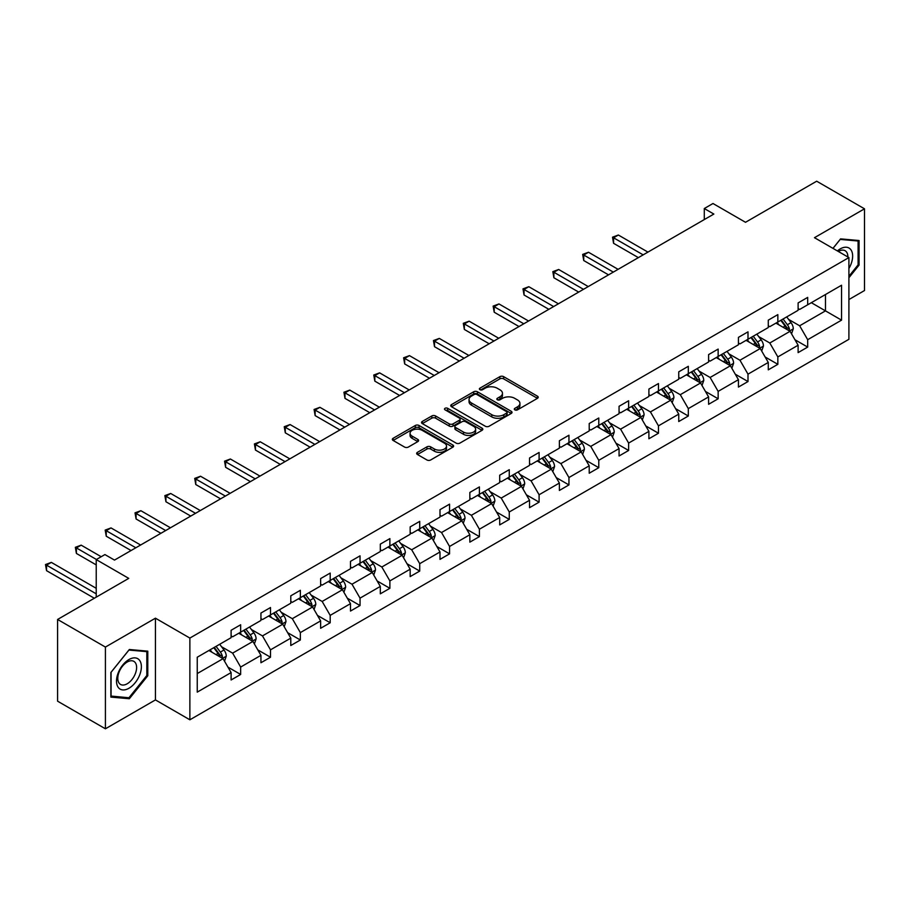 <?xml version="1.0" encoding="UTF-8"?>
<svg xmlns="http://www.w3.org/2000/svg" width="910" height="910" viewBox="0 0 910 910"><rect width="100%" height="100%" fill="white"/><g stroke="black" fill="none" stroke-linecap="round" stroke-linejoin="round"><path stroke-width="1.36" d="M514.855 409.864A1.854 1.069 0 0 0 517.483 409.864L537.435 398.341A2.65 1.536 0 0 0 538.208 397.26A2.65 1.536 0 0 0 537.435 396.168L503.639 376.66A2.65 1.536 0 0 0 499.874 376.66L479.934 388.172A1.854 1.069 0 0 0 479.388 388.934A1.854 1.069 0 0 0 479.934 389.696A1.854 1.069 0 0 0 482.562 389.696L485.144 388.206A8.497 4.903 0 0 1 497.156 388.206L499.977 389.833A8.497 4.903 0 0 1 502.468 393.302A8.497 4.903 0 0 1 499.977 396.771L497.395 398.262A1.854 1.069 0 0 0 496.849 399.012A1.854 1.069 0 0 0 497.395 399.774A1.854 1.069 0 0 0 500.022 399.774L502.604 398.284A8.497 4.903 0 0 1 514.616 398.284L517.437 399.911A8.497 4.903 0 0 1 519.928 403.38A8.497 4.903 0 0 1 517.437 406.85L514.855 408.34A1.854 1.069 0 0 0 514.309 409.102A1.854 1.069 0 0 0 514.855 409.864L514.855 408.34M848.905 299.549L864.5 290.54L864.5 208.811L816.679 181.204L745.506 222.29L712.985 203.51L704.283 208.538L704.283 219.583M105.412 728.796L155.439 699.915L155.439 618.186L105.412 647.067L105.412 728.796L57.592 701.189L57.592 619.46L128.754 578.373L96.232 559.593L96.232 597.142M105.412 647.067L57.592 619.46M417.451 452.327A2.65 1.536 0 0 0 416.666 453.408A2.65 1.536 0 0 0 417.451 454.5L426.926 459.971A2.65 1.536 0 0 0 430.68 459.971L452.839 447.174A2.65 1.536 0 0 0 453.624 446.093A2.65 1.536 0 0 0 452.839 445.013L419.044 425.493A2.65 1.536 0 0 0 415.29 425.493L393.131 438.29A2.65 1.536 0 0 0 392.346 439.371A2.65 1.536 0 0 0 393.131 440.463L404.586 447.072A2.65 1.536 0 0 0 408.34 447.072L417.826 441.6A2.65 1.536 0 0 0 418.6 440.508A2.65 1.536 0 0 0 417.826 439.428L412.139 436.152A7.098 4.106 0 0 1 410.057 433.251A7.098 4.106 0 0 1 414.448 429.463A7.098 4.106 0 0 1 422.183 430.35L444.444 443.193A7.098 4.106 0 0 1 446.514 446.093A7.098 4.106 0 0 1 442.135 449.881A7.098 4.106 0 0 1 434.388 448.994L430.68 446.855A2.65 1.536 0 0 0 426.926 446.855L417.451 452.327L417.451 454.5M96.232 559.593L104.934 554.565L114.501 560.094L713.849 214.055L704.283 208.538M155.439 618.186L189.871 638.069L848.905 257.575L848.905 339.305L189.871 719.799L189.871 638.069M864.5 208.811L814.473 237.692L848.905 257.575M485.326 426.255A2.65 1.536 0 0 0 489.079 426.255L511.238 413.459A2.65 1.536 0 0 0 512.023 412.378A2.65 1.536 0 0 0 511.238 411.297L477.443 391.778A2.65 1.536 0 0 0 473.689 391.778L451.531 404.575A2.65 1.536 0 0 0 450.746 405.655A2.65 1.536 0 0 0 451.531 406.747L485.326 426.255M445.798 410.262A1.854 1.069 0 0 1 447.674 410.524L482.004 430.339L459.88 443.113A2.65 1.536 0 0 1 456.126 443.113L422.331 423.605L431.806 418.168L431.806 415.961L422.331 421.432A2.65 1.536 0 0 0 421.546 422.513A2.65 1.536 0 0 0 422.331 423.605L422.331 421.432M431.806 418.168A2.65 1.536 0 0 1 435.572 418.168L435.572 415.961A2.65 1.536 0 0 0 431.806 415.961M435.572 415.961L449.278 423.867A2.65 1.536 0 0 0 453.032 423.867L459.322 420.238A2.65 1.536 0 0 0 460.096 419.157A2.65 1.536 0 0 0 459.322 418.065L445.047 409.83A1.854 1.069 0 0 1 444.501 409.068A1.854 1.069 0 0 1 445.65 408.078A1.854 1.069 0 0 1 447.674 408.317L482.038 428.155A2.65 1.536 0 0 1 482.823 429.236A2.65 1.536 0 0 1 482.038 430.316L482.038 428.155M197.243 657.225L231.106 637.683L231.106 630.277L240.661 624.76L240.661 632.154L260.942 620.449L260.942 613.044L270.509 607.527L270.509 614.933L290.79 603.216L290.79 595.822L300.357 590.294L300.357 597.699L320.627 585.994L320.627 578.589L330.193 573.072L330.193 580.466L350.475 568.761L350.475 561.356L360.041 555.839L360.041 563.233L380.312 551.528L380.312 544.135L389.878 538.606L389.878 546.011L410.16 534.295L410.16 526.901L419.726 521.373L419.726 528.778L439.996 517.073L439.996 509.668L449.563 504.151L449.563 511.545L469.844 499.84L469.844 492.447L479.411 486.918L479.411 494.323L499.692 482.607L499.692 475.213L509.259 469.685L509.259 477.09L529.529 465.385L529.529 457.98L539.095 452.463L539.095 459.857L559.377 448.152L559.377 440.747L568.943 435.23L568.943 442.635L589.214 430.919L589.214 423.525L598.78 417.997L598.78 425.402L619.062 413.697L619.062 406.292L628.628 400.775L628.628 408.169L648.898 396.464L648.898 389.059L658.465 383.542L658.465 390.936L678.746 379.231L678.746 371.837L688.313 366.309L688.313 373.714L708.594 361.998L708.594 354.604L718.149 349.076L718.149 356.481L738.431 344.776L738.431 337.371L747.997 331.854L747.997 339.248L768.279 327.543L768.279 320.149L777.845 314.621L777.845 322.026L798.115 310.31L798.115 302.916L807.682 297.388L807.682 304.793L841.545 285.239L841.545 320.149L807.682 339.692L807.682 347.097L798.115 352.614L798.115 345.22L777.845 356.925L777.845 364.318L768.279 369.847L768.279 362.442L747.997 374.158L747.997 381.552L738.431 387.08L738.431 379.675L718.149 391.38L718.149 398.785L708.594 404.302L708.594 396.908L688.313 408.613L688.313 416.018L678.746 421.535L678.746 414.13L658.465 425.846L658.465 433.24L648.898 438.768L648.898 431.363L628.628 443.068L628.628 450.473L619.062 455.99L619.062 448.596L598.78 460.301L598.78 467.706L589.214 473.223L589.214 465.829L568.943 477.534L568.943 484.928L559.377 490.456L559.377 483.051L539.095 494.756L539.095 502.161L529.529 507.689L529.529 500.284L509.259 511.989L509.259 519.394L499.692 524.911L499.692 517.517L479.411 529.222L479.411 536.616L469.844 542.144L469.844 534.739L449.563 546.455L449.563 553.849L439.996 559.377L439.996 551.972L419.726 563.677L419.726 571.082L410.16 576.599L410.16 569.205L389.878 580.91L389.878 588.315L380.312 593.832L380.312 586.427L360.041 598.143L360.041 605.537L350.475 611.065L350.475 603.66L330.193 615.365L330.193 622.77L320.627 628.287L320.627 620.893L300.357 632.598L300.357 640.003L290.79 645.52L290.79 638.126L270.509 649.831L270.509 657.225L260.942 662.753L260.942 655.348L240.661 667.053L240.661 674.458L231.106 679.986L231.106 672.581L197.243 692.135L197.243 657.225M238.75 633.258L252.912 641.436L232.63 653.141L221.562 646.748M232.63 653.141L240.661 667.053M252.912 641.436L260.942 655.348M231.106 635.908L232.63 636.795L240.661 632.154M268.598 616.036L282.748 624.203L262.478 635.908L251.399 629.515M262.478 635.908L270.509 649.831M282.748 624.203L290.79 638.126M260.942 618.686L262.478 619.562L270.509 614.933M298.435 598.803L312.596 606.97L292.315 618.686L281.247 612.293M292.315 618.686L300.357 632.598M312.596 606.97L320.627 620.893M290.79 601.453L292.315 602.34L300.357 597.699M328.283 581.57L342.433 589.748L322.163 601.453L311.084 595.06M322.163 601.453L330.193 615.365M342.433 589.748L350.475 603.66M320.627 584.22L322.163 585.107L330.193 580.466M358.119 564.348L372.281 572.515L351.999 584.22L340.932 577.827M351.999 584.22L360.041 598.143M372.281 572.515L380.312 586.427M350.475 566.998L351.999 567.874L360.041 563.233M387.967 547.115L402.129 555.282L381.847 566.998L370.768 560.606M381.847 566.998L389.878 580.91M402.129 555.282L410.16 569.205M380.312 549.765L381.847 550.652L389.878 546.011M417.815 529.882L431.966 538.06L411.684 549.765L400.616 543.372M411.684 549.765L419.726 563.677M431.966 538.06L439.996 551.972M410.16 532.532L411.684 533.419L419.726 528.778M447.652 512.649L461.814 520.827L441.532 532.532L430.464 526.139M441.532 532.532L449.563 546.455M461.814 520.827L469.844 534.739M439.996 515.299L441.532 516.186L449.563 511.545M477.5 495.427L491.65 503.594L471.38 515.299L460.301 508.906M471.38 515.299L479.411 529.222M491.65 503.594L499.692 517.517M469.844 498.077L471.38 498.953L479.411 494.323M507.336 478.194L521.498 486.372L501.217 498.077L490.149 491.684M501.217 498.077L509.259 511.989M521.498 486.372L529.529 500.284M499.692 480.844L501.217 481.731L509.259 477.09M537.184 460.96L551.335 469.139L531.065 480.844L519.985 474.451M531.065 480.844L539.095 494.756M551.335 469.139L559.377 483.051M529.529 463.611L531.065 464.498L539.095 459.857M567.021 443.739L581.183 451.906L560.901 463.611L549.833 457.218M560.901 463.611L568.943 477.534M581.183 451.906L589.214 465.829M559.377 446.389L560.901 447.265L568.943 442.635M596.869 426.506L611.031 434.673L590.749 446.389L579.67 439.996M590.749 446.389L598.78 460.301M611.031 434.673L619.062 448.596M589.214 429.156L590.749 430.043L598.78 425.402M626.717 409.272L640.867 417.451L620.586 429.156L609.518 422.763M620.586 429.156L628.628 443.068M640.867 417.451L648.898 431.363M619.062 411.923L620.586 412.81L628.628 408.169M656.554 392.051L670.715 400.218L650.434 411.923L639.366 405.53M650.434 411.923L658.465 425.846M670.715 400.218L678.746 414.13M648.898 394.701L650.434 395.577L658.465 390.936M686.402 374.818L700.552 382.985L680.282 394.701L669.203 388.308M680.282 394.701L688.313 408.613M700.552 382.985L708.594 396.908M678.746 377.468L680.282 378.355L688.313 373.714M716.238 357.584L730.4 365.763L710.118 377.468L699.051 371.075M710.118 377.468L718.149 391.38M730.4 365.763L738.431 379.675M708.594 360.235L710.118 361.122L718.149 356.481M746.086 340.351L760.237 348.53L739.966 360.235L728.887 353.842M739.966 360.235L747.997 374.158M760.237 348.53L768.279 362.442M738.431 343.002L739.966 343.889L747.997 339.248M775.923 323.13L790.085 331.297L769.803 343.002L758.735 336.609M769.803 343.002L777.845 356.925M790.085 331.297L798.115 345.22M768.279 325.78L769.803 326.656L777.845 322.026M811.322 302.689L825.472 310.867L799.651 325.78L788.572 319.387M799.651 325.78L807.682 339.692M841.545 320.149L825.472 310.867L825.472 294.522L841.545 285.239M155.439 699.915L189.871 719.799M798.115 308.547L799.651 309.434L807.682 304.793M197.243 673.571L223.064 658.669L208.913 650.491M223.064 658.669L231.106 672.581M794.965 339.748L807.682 347.097M765.117 356.982L777.845 364.318M735.28 374.203L747.997 381.552M705.432 391.436L718.149 398.785M675.595 408.67L688.313 416.018M645.747 425.903L658.465 433.24M615.899 443.125L628.628 450.473M586.063 460.358L598.78 467.706M556.215 477.591L568.943 484.928M526.378 494.812L539.095 502.161M496.53 512.046L509.259 519.394M466.693 529.279L479.411 536.616M436.846 546.5L449.563 553.849M406.998 563.734L419.726 571.082M377.161 580.967L389.878 588.315M347.313 598.2L360.041 605.537M317.476 615.422L330.193 622.77M287.628 632.655L300.357 640.003M257.792 649.888L270.509 657.225M227.944 667.11L240.661 674.458M848.905 277.743L859.051 265.129L859.051 240.524L840.59 238.875L832.957 248.362M147.784 675.777L147.784 651.162L129.334 649.512L110.872 672.479L110.872 697.094L129.334 698.743L147.784 675.777L146.829 675.22M515.595 410.126L517.437 409.056A8.497 4.903 0 0 0 519.928 405.587L519.928 403.38M502.468 393.302L502.468 395.509A8.497 4.903 0 0 1 499.977 398.978L498.134 400.036M537.435 396.168L537.435 398.341L503.639 378.867A2.65 1.536 0 0 0 499.874 378.867L480.673 389.958M511.204 413.481L477.443 393.985A2.65 1.536 0 0 0 473.689 393.985L451.565 406.759M506.54 413.14A1.854 1.069 0 0 0 507.086 412.378A1.854 1.069 0 0 0 506.54 411.616L476.874 394.496A1.854 1.069 0 0 0 474.247 394.496L471.528 396.066A8.497 4.903 0 0 0 469.037 399.536A8.497 4.903 0 0 0 471.528 403.005L491.81 414.71A8.497 4.903 0 0 0 503.822 414.71L506.54 413.14L506.54 415.347A1.854 1.069 0 0 0 507.086 414.585L507.086 412.378M469.037 399.536L469.037 401.742A8.497 4.903 0 0 0 471.528 405.212L471.528 403.005M506.54 415.347L503.822 416.916A8.497 4.903 0 0 1 491.81 416.916L471.528 405.212M435.572 418.168L449.278 426.085A2.65 1.536 0 0 0 453.032 426.085L459.322 422.445A2.65 1.536 0 0 0 460.096 421.364L460.096 419.157M463.497 432.079A7.098 4.106 0 0 0 471.243 432.967A7.098 4.106 0 0 0 475.623 429.179A7.098 4.106 0 0 0 473.541 426.278L465.704 421.762A2.65 1.536 0 0 0 461.95 421.762L455.66 425.391A2.65 1.536 0 0 0 454.886 426.471A2.65 1.536 0 0 0 455.66 427.552L463.497 432.079L463.497 434.298A7.098 4.106 0 0 0 471.243 435.185A7.098 4.106 0 0 0 475.623 431.397L475.623 429.179M454.886 426.471L454.886 428.678A2.65 1.536 0 0 0 455.66 429.77L455.66 427.552M463.497 434.298L455.66 429.77M446.514 446.093L446.514 448.3A7.098 4.106 0 0 1 442.135 452.088A7.098 4.106 0 0 1 434.388 451.201L430.68 449.062A2.65 1.536 0 0 0 426.926 449.062L417.485 454.522M410.057 433.251L410.057 435.458A7.098 4.106 0 0 0 412.139 438.358L412.139 436.152M417.781 441.612L412.139 438.358M452.805 447.197L419.044 427.711A2.65 1.536 0 0 0 415.29 427.711L393.165 440.474M858.096 264.582L859.051 265.129M127.377 697.617L129.334 698.743M791.541 333.822L793.292 328.738A7.166 4.141 -120 0 0 791.006 322.629L786.718 316.896M779.005 324.904L777.151 322.424M647.943 252.104L618.356 235.019L613.567 237.783L613.567 243.311L638.376 257.632M789.027 330.694L789.425 329.045A7.166 4.141 -120 0 0 787.378 324.733L783.078 319M781.28 320.036L786.012 326.349A3.651 2.104 60 0 1 786.672 327.452L789.425 329.045M780.78 320.32L785.08 326.053A7.166 4.141 60 0 1 786.866 329.443M613.567 243.311L612.521 237.18L643.165 254.868M612.521 237.18L618.356 235.019M761.693 351.044L763.456 345.971A7.166 4.141 -120 0 0 761.169 339.862L756.87 334.129M749.169 342.137L747.303 339.646M618.106 269.337L588.508 252.252L583.731 255.016L583.731 260.533L608.54 274.865M759.179 347.916L759.588 346.278A7.166 4.141 -120 0 0 757.529 341.955L753.241 336.222M751.444 337.269L756.164 343.571A3.651 2.104 60 0 1 756.836 344.685L759.588 346.278M750.943 337.553L755.232 343.286A7.166 4.141 60 0 1 757.018 346.676M583.731 260.533L582.673 254.402L613.317 272.101M582.673 254.402L588.508 252.252M731.856 368.277L733.608 363.192A7.166 4.141 -120 0 0 731.321 357.095L727.033 351.362M719.321 359.37L717.467 356.879M588.258 286.57L558.672 269.485L553.883 272.249L553.883 277.766L578.692 292.087M729.342 365.149L729.74 363.5A7.166 4.141 -120 0 0 727.693 359.188L723.393 353.455M721.596 354.49L726.328 360.804A3.651 2.104 60 0 1 726.988 361.918L729.74 363.5M721.095 354.786L725.395 360.519A7.166 4.141 60 0 1 727.181 363.898M553.883 277.766L552.836 271.635L583.481 289.334M552.836 271.635L558.672 269.485M848.905 268.495A17.586 10.158 120 0 0 850.975 264.23A17.586 10.158 120 0 0 850.19 248.942A17.586 10.158 120 0 0 837.371 250.921M847.87 256.984A13.309 7.689 120 0 0 845.117 250.728A13.309 7.689 120 0 0 838.326 251.467M832.991 248.385L840.203 239.41L858.096 241.013L858.096 264.867L848.905 276.287M856.902 240.331L858.096 241.013M139.719 674.867A17.586 10.158 120 0 0 135.158 657.885A17.586 10.158 120 0 0 118.175 672.945A17.586 10.158 120 0 0 122.725 689.928A17.586 10.158 120 0 0 139.719 674.867M135.351 673.628A13.309 7.689 120 0 0 133.861 661.365A13.309 7.689 120 0 0 119.051 672.171A13.309 7.689 120 0 0 120.541 684.434A13.309 7.689 120 0 0 135.351 673.628M111.054 696.161L111.054 672.308L128.947 650.058L146.829 651.651L146.829 675.504L128.947 697.754L110.872 696.048M145.645 650.968L146.829 651.651M702.008 385.51L703.771 380.425A7.166 4.141 -120 0 0 701.485 374.317L697.185 368.584M689.484 376.592L687.619 374.112M558.422 303.803L528.824 286.707L524.046 289.471L524.046 294.999L548.855 309.32M699.494 382.382L699.892 380.733A7.166 4.141 -120 0 0 697.845 376.421L693.545 370.688M691.759 371.724L696.48 378.037A3.651 2.104 60 0 1 697.14 379.14L699.892 380.733M691.259 372.008L695.547 377.741A7.166 4.141 60 0 1 697.333 381.131M524.046 294.999L522.988 288.868L553.633 306.556M522.988 288.868L528.824 286.707M672.16 402.732L673.923 397.659A7.166 4.141 -120 0 0 671.637 391.55L667.337 385.817M659.636 393.825L657.782 391.346M528.573 321.025L498.976 303.94L494.198 306.704L494.198 312.221L519.007 326.553M669.658 399.604L670.056 397.966A7.166 4.141 -120 0 0 667.997 393.655L663.708 387.922M661.911 388.957L666.643 395.259A3.651 2.104 60 0 1 667.303 396.373L670.056 397.966M661.411 389.241L665.711 394.974A7.166 4.141 60 0 1 667.496 398.364M494.198 312.221L493.14 306.101L523.796 323.789M493.14 306.101L498.976 303.94M642.323 419.965L644.087 414.88A7.166 4.141 -120 0 0 641.789 408.783L637.5 403.05M629.8 411.058L627.934 408.567M498.725 338.258L469.139 321.173L464.35 323.937L464.35 329.454L489.171 343.775M639.81 416.837L640.208 415.188A7.166 4.141 -120 0 0 638.16 410.876L633.861 405.143M632.063 406.178L636.795 412.492A3.651 2.104 60 0 1 637.455 413.606L640.208 415.188M631.563 406.474L635.862 412.207A7.166 4.141 60 0 1 637.648 415.586M464.35 329.454L463.304 323.323L493.948 341.022M463.304 323.323L469.139 321.173M612.476 437.198L614.239 432.113A7.166 4.141 -120 0 0 611.952 426.005L607.653 420.272M599.952 428.28L598.086 425.8M468.889 355.491L439.291 338.406L434.514 341.159L434.514 346.687L459.322 361.008M609.962 434.07L610.371 432.421A7.166 4.141 -120 0 0 608.312 428.11L604.024 422.376M602.227 423.412L606.947 429.725A3.651 2.104 60 0 1 607.618 430.828L610.371 432.421M601.726 423.696L606.026 429.429A7.166 4.141 60 0 1 607.812 432.819M434.514 346.687L433.456 340.556L464.1 358.244M433.456 340.556L439.291 338.406M582.639 454.431L584.391 449.347A7.166 4.141 -120 0 0 582.104 443.238L577.816 437.505M570.115 445.513L568.25 443.034M439.041 372.713L409.454 355.628L404.666 358.392L404.666 363.92L429.474 378.241M580.125 451.292L580.523 449.654A7.166 4.141 -120 0 0 578.476 445.343L574.176 439.61M572.379 440.645L577.111 446.947A3.651 2.104 60 0 1 577.77 448.061L580.523 449.654M571.878 440.929L576.178 446.662A7.166 4.141 60 0 1 577.964 450.052M404.666 363.92L403.619 357.789L434.263 375.477M403.619 357.789L409.454 355.628M552.791 471.653L554.554 466.58A7.166 4.141 -120 0 0 552.268 460.471L547.968 454.738M540.267 462.746L538.401 460.255M409.204 389.946L379.607 372.861L374.829 375.625L374.829 381.142L399.638 395.475M550.277 468.525L550.687 466.875A7.166 4.141 -120 0 0 548.628 462.564L544.339 456.831M542.542 457.866L547.263 464.18A3.651 2.104 60 0 1 547.934 465.294L550.687 466.875M542.041 458.162L546.33 463.895A7.166 4.141 60 0 1 548.116 467.274M374.829 381.142L373.771 375.011L404.415 392.71M373.771 375.011L379.607 372.861M522.954 488.886L524.706 483.801A7.166 4.141 -120 0 0 522.42 477.704L518.131 471.971M510.419 479.979L508.565 477.488M379.356 407.179L349.77 390.094L344.981 392.847L344.981 398.375L369.79 412.696M520.44 485.758L520.838 484.109A7.166 4.141 -120 0 0 518.791 479.798L514.491 474.064M512.694 475.1L517.426 481.413A3.651 2.104 60 0 1 518.086 482.516L520.838 484.109M512.193 475.395L516.493 481.128A7.166 4.141 60 0 1 518.279 484.507M344.981 398.375L343.935 392.244L374.579 409.932M343.935 392.244L349.77 390.094M493.106 506.119L494.869 501.035A7.166 4.141 -120 0 0 492.583 494.926L488.283 489.193M480.582 497.201L478.717 494.721M349.52 424.401L319.922 407.316L315.144 410.08L315.144 415.608L339.953 429.929M490.592 502.991L490.99 501.342A7.166 4.141 -120 0 0 488.943 497.031L484.643 491.298M482.857 492.333L487.578 498.646A3.651 2.104 60 0 1 488.238 499.749L490.99 501.342M482.357 492.617L486.645 498.35A7.166 4.141 60 0 1 488.431 501.74M315.144 415.608L314.087 409.477L344.731 427.165M314.087 409.477L319.922 407.316M463.27 523.341L465.021 518.268A7.166 4.141 -120 0 0 462.735 512.159L458.435 506.426M450.734 514.434L448.88 511.943M319.672 441.634L290.074 424.549L285.296 427.313L285.296 432.83L310.105 447.163M460.756 520.213L461.154 518.575A7.166 4.141 -120 0 0 459.106 514.252L454.807 508.519M453.009 509.566L457.741 515.868A3.651 2.104 60 0 1 458.401 516.982L461.154 518.575M452.509 509.85L456.809 515.583A7.166 4.141 60 0 1 458.594 518.973M285.296 432.83L284.25 426.699L314.894 444.399M284.25 426.699L290.074 424.549M433.422 540.574L435.185 535.49A7.166 4.141 -120 0 0 432.887 529.392L428.599 523.659M420.898 531.667L419.032 529.176M289.835 458.867L260.237 441.782L255.448 444.546L255.448 450.063L280.269 464.384M430.908 537.446L431.306 535.797A7.166 4.141 -120 0 0 429.258 531.486L424.959 525.752M423.161 526.788L427.893 533.101A3.651 2.104 60 0 1 428.553 534.216L431.306 535.797M422.672 527.083L426.961 532.816A7.166 4.141 60 0 1 428.747 536.195M255.448 450.063L254.402 443.932L285.046 461.632M254.402 443.932L260.237 441.782M403.574 557.807L405.337 552.723A7.166 4.141 -120 0 0 403.05 546.614L398.751 540.881M391.05 548.889L389.184 546.409M259.987 476.101L230.389 459.004L225.612 461.768L225.612 467.296L250.421 481.617M401.071 554.679L401.469 553.03A7.166 4.141 -120 0 0 399.41 548.719L395.122 542.986M393.325 544.021L398.045 550.334A3.651 2.104 60 0 1 398.716 551.437L401.469 553.03M392.824 544.305L397.124 550.038A7.166 4.141 60 0 1 398.91 553.428M225.612 467.296L224.554 461.165L255.209 478.853M224.554 461.165L230.389 459.004M373.737 575.029L375.489 569.956A7.166 4.141 -120 0 0 373.202 563.847L368.914 558.114M361.213 566.122L359.348 563.643M230.139 493.322L200.553 476.237L195.764 479.001L195.764 484.518L220.584 498.851M371.223 571.901L371.621 570.263A7.166 4.141 -120 0 0 369.574 565.952L365.274 560.219M363.477 561.254L368.209 567.556A3.651 2.104 60 0 1 368.868 568.67L371.621 570.263M362.976 561.538L367.276 567.271A7.166 4.141 60 0 1 369.062 570.661M195.764 484.518L194.717 478.398L225.362 496.087M194.717 478.398L200.553 476.237M343.889 592.262L345.652 587.178A7.166 4.141 -120 0 0 343.366 581.08L339.066 575.347M331.365 583.356L329.5 580.864M200.302 510.555L170.705 493.47L165.927 496.234L165.927 501.751L190.736 516.072M341.375 589.134L341.785 587.485A7.166 4.141 -120 0 0 339.726 583.173L335.437 577.44M333.64 578.476L338.361 584.789A3.651 2.104 60 0 1 339.032 585.904L341.785 587.485M333.14 578.771L337.428 584.504A7.166 4.141 60 0 1 339.214 587.883M165.927 501.751L164.869 495.62L195.513 513.32M164.869 495.62L170.705 493.47M314.052 609.495L315.804 604.411A7.166 4.141 -120 0 0 313.518 598.302L309.229 592.569M301.517 600.577L299.663 598.097M170.454 527.789L140.868 510.703L136.079 513.456L136.079 518.984L160.888 533.305M311.538 606.367L311.937 604.718A7.166 4.141 -120 0 0 309.889 600.407L305.589 594.674M303.792 595.709L308.524 602.022A3.651 2.104 60 0 1 309.184 603.125L311.937 604.718M303.292 595.993L307.591 601.726A7.166 4.141 60 0 1 309.377 605.116M136.079 518.984L135.033 512.853L165.677 530.541M135.033 512.853L140.868 510.703M284.204 626.728L285.967 621.644A7.166 4.141 -120 0 0 283.681 615.535L279.381 609.802M271.68 617.81L269.815 615.331M140.618 545.01L111.02 527.925L106.243 530.689L106.243 536.217L131.051 550.539M281.69 623.589L282.1 621.951A7.166 4.141 -120 0 0 280.041 617.64L275.753 611.907M273.955 612.942L278.676 619.244A3.651 2.104 60 0 1 279.347 620.358L282.1 621.951M273.455 613.226L277.743 618.959A7.166 4.141 60 0 1 279.529 622.349M106.243 536.217L105.185 530.086L135.829 547.774M105.185 530.086L111.02 527.925M254.368 643.95L256.119 638.877A7.166 4.141 -120 0 0 253.833 632.768L249.545 627.035M241.832 635.043L239.978 632.552M101.203 556.727L81.183 545.158L76.394 547.922L76.394 553.439L96.232 564.894M251.854 640.822L252.252 639.173A7.166 4.141 -120 0 0 250.204 634.861L245.905 629.129M244.107 630.164L248.839 636.477A3.651 2.104 60 0 1 249.499 637.591L252.252 639.173M243.607 630.459L247.907 636.192A7.166 4.141 60 0 1 249.693 639.571M76.394 553.439L75.348 547.308L96.426 559.479M75.348 547.308L81.183 545.158M224.52 661.183L226.283 656.099A7.166 4.141 -120 0 0 223.996 650.002L219.697 644.269M211.996 652.277L210.13 649.785M96.232 588.315L51.335 562.391L46.547 565.144L46.547 570.672L94.322 598.245M222.006 658.055L222.404 656.406A7.166 4.141 -120 0 0 220.356 652.095L216.057 646.362M214.271 647.397L218.992 653.71A3.651 2.104 60 0 1 219.651 654.813L222.404 656.406M213.77 647.692L218.059 653.426A7.166 4.141 60 0 1 219.845 656.804M46.547 570.672L45.5 564.541L96.232 593.832M45.5 564.541L51.335 562.391M517.437 409.056L517.437 406.85M497.395 399.774L497.395 398.262M499.977 398.978L499.977 396.771M479.934 389.696L479.934 388.172M499.874 378.867L499.874 376.66M503.639 378.867L503.639 376.66M451.531 406.747L451.531 404.575M473.689 393.985L473.689 391.778M477.443 393.985L477.443 391.778M511.238 413.459L511.238 411.297M491.81 416.916L491.81 414.71M503.822 416.916L503.822 414.71M449.278 426.085L449.278 423.867M453.032 426.085L453.032 423.867M459.322 422.445L459.322 420.238M447.674 410.524L447.674 408.317M426.926 449.062L426.926 446.855M430.68 449.062L430.68 446.855M434.388 451.201L434.388 448.994M417.826 441.6L417.826 439.428M393.131 440.463L393.131 438.29M415.29 427.711L415.29 425.493M419.044 427.711L419.044 425.493M452.839 447.174L452.839 445.013M789.573 331.001L793.247 328.874M787.378 324.733L791.006 322.629M783.044 327.236L785.08 326.053M759.725 348.234L763.41 346.107M757.529 341.955L761.169 339.862M753.196 344.458L755.232 343.286M729.877 365.456L733.562 363.34M727.693 359.188L731.321 357.095M723.359 361.691L725.395 360.519M700.04 382.689L703.726 380.562M697.845 376.421L701.485 374.317M693.511 378.924L695.547 377.741M670.192 399.922L673.878 397.795M667.997 393.655L671.637 391.55M663.663 396.157L665.711 394.974M640.356 417.155L644.03 415.028M638.16 410.876L641.789 408.783M633.826 413.379L635.862 412.207M610.508 434.377L614.193 432.25M608.312 428.11L611.952 426.005M603.978 430.612L606.026 429.429M580.671 451.61L584.345 449.483M578.476 445.343L582.104 443.238M574.142 447.845L576.178 446.662M550.823 468.843L554.509 466.716M548.628 462.564L552.268 460.471M544.294 465.067L546.33 463.895M520.975 486.065L524.66 483.938M518.791 479.798L522.42 477.704M514.457 482.3L516.493 481.128M491.138 503.298L494.824 501.171M488.943 497.031L492.583 494.926M484.609 499.533L486.645 498.35M461.29 520.531L464.976 518.404M459.106 514.252L462.735 512.159M454.761 516.755L456.809 515.583M431.454 537.753L435.128 535.637M429.258 531.486L432.887 529.392M424.924 533.988L426.961 532.816M401.606 554.986L405.291 552.859M399.41 548.719L403.05 546.614M395.076 551.221L397.124 550.038M371.769 572.219L375.443 570.092M369.574 565.952L373.202 563.847M365.24 568.454L367.276 567.271M341.921 589.452L345.607 587.325M339.726 583.173L343.366 581.08M335.392 585.676L337.428 584.504M312.073 606.674L315.759 604.547M309.889 600.407L313.518 598.302M305.555 602.909L307.591 601.726M282.236 623.907L285.922 621.78M280.041 617.64L283.681 615.535M275.707 620.142L277.743 618.959M252.388 641.14L256.074 639.013M250.204 634.861L253.833 632.768M245.871 637.364L247.907 636.192M222.552 658.362L226.237 656.235M220.356 652.095L223.996 650.002M216.023 654.597L218.059 653.426"/></g></svg>
